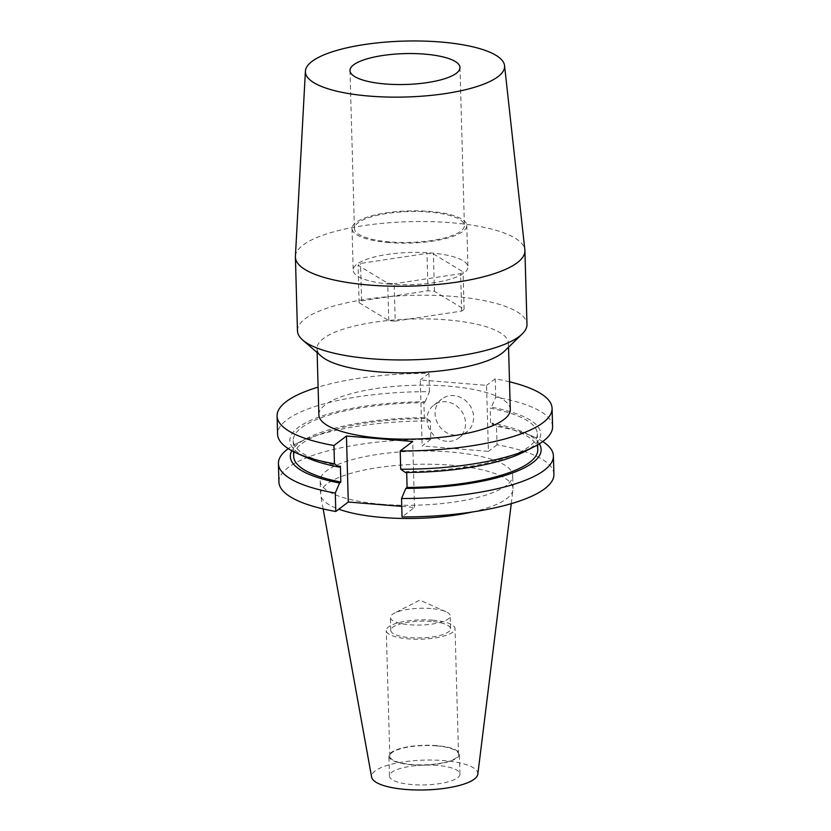 <?xml version="1.0" encoding="UTF-8"?>
<svg xmlns="http://www.w3.org/2000/svg" width="831" height="831" viewBox="0 0 831 831"><rect width="100%" height="100%" fill="white"/><g stroke="black" fill="none" stroke-linecap="round" stroke-linejoin="round"><path stroke-width="0.62" stroke-dasharray="4.16 3.12" d="M395.203 321.13L461.641 311.095A55.023 15.446 -1.6 0 0 464.103 309.225L434.457 291.328A55.023 15.446 -1.6 0 0 428.027 290.798L361.578 300.843A55.023 15.446 -1.6 0 0 359.117 302.713L388.773 320.61A55.023 15.446 -1.6 0 0 391.941 320.901A55.023 15.446 -1.6 0 0 395.203 321.13L394.154 283.724A55.023 15.446 178.4 0 1 390.902 283.496A55.023 15.446 178.4 0 1 387.724 283.194L358.078 265.297A55.023 15.446 178.4 0 1 360.54 263.427L426.978 253.393A55.023 15.446 178.4 0 1 433.408 253.922L463.064 271.82A55.023 15.446 178.4 0 1 460.603 273.69L394.154 283.724M390.051 284.14A57.401 16.111 178.4 0 1 353.185 270.158A57.401 16.111 178.4 0 1 431.081 252.977A57.401 16.111 178.4 0 1 467.946 266.959A57.401 16.111 178.4 0 1 390.051 284.14M388.887 242.569A57.401 16.111 178.4 0 1 352.022 228.598A57.401 16.111 178.4 0 1 429.928 211.417A57.401 16.111 178.4 0 1 466.783 225.388A57.401 16.111 178.4 0 1 388.887 242.569M389.739 241.925A55.023 15.446 178.4 0 1 354.411 228.535A55.023 15.446 178.4 0 1 429.076 212.061A55.023 15.446 178.4 0 1 464.404 225.461A55.023 15.446 178.4 0 1 389.739 241.925M295.41 256.353A114.803 32.222 178.4 0 1 451.191 222.739A114.803 32.222 178.4 0 1 524.87 249.944M297.456 330.79A114.803 32.222 178.4 0 1 453.248 296.428A114.803 32.222 178.4 0 1 526.979 324.381M504.469 351.17A95.742 26.872 -1.6 0 0 508.427 343.193A95.742 26.872 -1.6 0 0 446.953 319.883A95.742 26.872 -1.6 0 0 317.026 348.542A95.742 26.872 -1.6 0 0 321.42 356.281M454.9 435.215A20.63 18.438 52.8 0 1 436.358 420.486A20.63 18.438 52.8 0 1 441.874 398.984A20.63 18.438 52.8 0 1 453.799 395.618A20.63 18.438 52.8 0 1 472.34 410.348A20.63 18.438 52.8 0 1 466.825 431.85A20.63 18.438 52.8 0 1 454.9 435.215M446.849 441.323A20.63 18.438 52.8 0 1 428.308 426.604A20.63 18.438 52.8 0 1 433.813 405.102A20.63 18.438 52.8 0 1 445.738 401.737A20.63 18.438 52.8 0 1 464.28 416.456A20.63 18.438 52.8 0 1 458.774 437.968A20.63 18.438 52.8 0 1 446.849 441.323M510.286 409.496A95.742 26.872 -1.6 0 0 448.802 386.176A95.742 26.872 -1.6 0 0 318.875 414.835M430.977 608.541A29.895 8.393 -1.6 0 0 394.403 613.133A29.895 8.393 -1.6 0 0 390.414 617.495A29.895 8.393 -1.6 0 0 409.61 624.777A29.895 8.393 -1.6 0 0 450.173 615.823A29.895 8.393 -1.6 0 0 445.935 611.689A29.895 8.393 -1.6 0 0 430.977 608.541M431.331 621.432A29.895 8.393 -1.6 0 0 390.767 630.376A29.895 8.393 -1.6 0 0 409.963 637.657A29.895 8.393 -1.6 0 0 450.527 628.714A29.895 8.393 -1.6 0 0 431.331 621.432M432.941 620.206A34.383 9.65 -1.6 0 0 386.28 630.5A34.383 9.65 -1.6 0 0 408.364 638.873A34.383 9.65 -1.6 0 0 455.024 628.589A34.383 9.65 -1.6 0 0 432.941 620.206M436.452 745.864A34.383 9.65 -1.6 0 0 389.791 756.158A34.383 9.65 -1.6 0 0 411.864 764.53A34.383 9.65 -1.6 0 0 458.535 754.236A34.383 9.65 -1.6 0 0 436.452 745.864M436.763 745.625A35.266 9.899 -1.6 0 0 388.908 756.179A35.266 9.899 -1.6 0 0 411.553 764.769A35.266 9.899 -1.6 0 0 459.408 754.205A35.266 9.899 -1.6 0 0 436.763 745.625M437.324 765.444A35.266 9.899 -1.6 0 0 389.459 776.009A35.266 9.899 -1.6 0 0 412.103 784.589A35.266 9.899 -1.6 0 0 459.969 774.035A35.266 9.899 -1.6 0 0 437.324 765.444M477.825 774.17A53.163 14.927 -1.6 0 0 443.712 760.594A53.163 14.927 -1.6 0 0 371.634 777.141M472.361 511.989A96.282 27.028 -1.6 0 0 512.976 489.812A96.282 27.028 -1.6 0 0 513.039 488.659A96.282 27.028 -1.6 0 0 451.202 465.215A96.282 27.028 -1.6 0 0 320.548 494.03A96.282 27.028 -1.6 0 0 320.662 495.183A96.282 27.028 -1.6 0 0 338.819 509.206M382.011 504.282A96.282 27.028 -1.6 0 0 512.665 475.457A96.282 27.028 -1.6 0 0 450.838 452.022A96.282 27.028 -1.6 0 0 320.174 480.837A96.282 27.028 -1.6 0 0 382.011 504.282M278.925 481.99A137.551 38.6 -1.6 0 1 430.79 439.37L430.281 420.943A137.551 38.6 -1.6 0 0 296.802 443.484A137.551 38.6 -1.6 0 0 288.284 448.636M430.281 420.943L425.607 417.661A125.471 35.214 -1.6 0 0 307.075 438.228A125.471 35.214 -1.6 0 0 291.826 450.734M425.607 417.661L424.35 418.616A122.084 34.268 -1.6 0 0 293.675 456.437M424.35 418.616L423.903 402.723A122.084 34.268 -1.6 0 0 293.239 440.544A122.084 34.268 -1.6 0 0 340.388 466.129M423.903 402.723L425.16 401.768A125.471 35.214 -1.6 0 0 308.706 421.307A125.471 35.214 -1.6 0 0 307.636 457.985M425.16 401.768L429.461 391.671A137.551 38.6 -1.6 0 0 277.596 434.291M429.461 391.671L428.952 373.389A137.551 38.6 -1.6 0 0 318.096 387.132M553.913 474.304A137.551 38.6 -1.6 0 0 497.052 444.793L496.533 426.365A137.551 38.6 -1.6 0 1 533.918 436.867A137.551 38.6 -1.6 0 1 542.716 441.531M430.79 439.37L422.148 445.935L488.399 451.358L486.561 385.376L420.299 379.954L422.148 445.935M497.052 444.793L488.399 451.358M401.757 506.391L414.544 507.44L402.048 516.924M539.288 443.816A125.471 35.214 -1.6 0 0 523.364 432.182A125.471 35.214 -1.6 0 0 491.869 423.083L496.533 426.365M537.761 449.623A122.084 34.268 -1.6 0 0 490.602 424.039L491.869 423.083M405.393 472.507L406.65 471.551A122.084 34.268 -1.6 0 0 537.314 433.73A122.084 34.268 -1.6 0 0 490.165 408.146L490.602 424.039M406.65 471.551L406.681 472.507M523.914 451.95A125.471 35.214 -1.6 0 0 491.422 407.19L490.165 408.146M552.584 426.604A137.551 38.6 -1.6 0 0 495.723 397.093L491.422 407.19M428.952 373.389L420.299 379.954M509.507 381.782A137.551 38.6 -1.6 0 0 495.203 378.811L486.561 385.376M495.723 397.093L495.203 378.811M414.544 507.44L412.706 441.458M434.457 291.328L433.408 253.922M428.027 290.798L426.978 253.393M464.103 309.225L463.064 271.82M461.641 311.095L460.603 273.69M388.773 320.61L387.724 283.194M359.117 302.713L358.078 265.297M361.578 300.843L360.54 263.427M352.022 228.598L353.185 270.158M349.996 70.583L354.411 228.535M433.813 405.102L441.874 398.984M508.541 347.213L508.427 343.193M445.935 611.689L419.832 600.096L394.403 613.133M390.767 630.376L390.414 617.495M389.791 756.158L386.28 630.5M389.459 776.009L388.908 756.179M511.273 503.669L512.976 489.812M513.039 488.659L512.665 475.457M307.075 438.228L296.802 443.484M293.54 451.628L293.239 440.544M523.364 432.182L533.918 436.867M537.626 444.814L537.314 433.73M320.548 494.03L320.174 480.837M323.145 508.925L320.662 495.183M459.969 774.035L459.408 754.205M458.535 754.236L455.024 628.589M450.527 628.714L450.173 615.823M317.13 352.562L317.026 348.542M458.774 437.968L466.825 431.85M459.99 67.508L464.404 225.461M466.783 225.388L467.946 266.959"/><path stroke-width="1.25" d="M385.324 83.983A55.023 15.446 178.4 0 1 349.996 70.583A55.023 15.446 178.4 0 1 424.662 54.119A55.023 15.446 178.4 0 1 459.99 67.508A55.023 15.446 178.4 0 1 385.324 83.983M440.607 42.007A99.637 27.963 178.4 0 1 504.552 65.628A99.637 27.963 178.4 0 1 369.38 96.095A99.637 27.963 178.4 0 1 305.403 71.186A99.637 27.963 178.4 0 1 440.607 42.007M504.552 65.628L524.87 249.944A114.803 32.222 178.4 0 1 524.912 250.692A114.803 32.222 178.4 0 1 369.12 285.054A114.803 32.222 178.4 0 1 295.4 257.101A114.803 32.222 178.4 0 1 295.41 256.353L305.403 71.186M524.912 250.692L526.979 324.381A114.803 32.222 178.4 0 1 522.221 333.937A114.803 32.222 178.4 0 1 371.177 358.743A114.803 32.222 178.4 0 1 302.733 340.066A114.803 32.222 178.4 0 1 297.456 330.79L295.4 257.101M302.733 340.066L321.42 356.281A95.742 26.872 -1.6 0 0 378.5 371.852A95.742 26.872 -1.6 0 0 504.469 351.17L522.221 333.937M317.13 352.562L318.875 414.835A95.742 26.872 -1.6 0 0 380.359 438.155A95.742 26.872 -1.6 0 0 510.286 409.496L508.541 347.213M323.145 508.925L371.634 777.141A53.163 14.927 -1.6 0 0 405.715 789.45A53.163 14.927 -1.6 0 0 477.825 774.17L511.273 503.669M338.819 509.206A96.282 27.028 -1.6 0 0 382.374 517.474A96.282 27.028 -1.6 0 0 472.361 511.989M288.284 448.636A137.551 38.6 -1.6 0 0 278.416 463.563A137.551 38.6 -1.6 0 0 335.277 493.084L335.797 511.501L348.282 502.017L401.757 506.391M278.416 463.563L278.925 481.99A137.551 38.6 -1.6 0 0 335.797 511.501M335.277 493.084L339.578 482.988L340.835 482.022L340.388 466.129L339.131 467.084L334.457 463.802A137.551 38.6 -1.6 0 1 297.083 453.3A137.551 38.6 -1.6 0 1 277.596 434.291L277.087 416.009A137.551 38.6 -1.6 0 0 333.948 445.52L334.457 463.802M291.826 450.734A125.471 35.214 -1.6 0 0 339.578 482.988M293.54 451.628L293.675 456.437A122.084 34.268 -1.6 0 0 340.835 482.022M297.083 453.3L307.636 457.985A125.471 35.214 -1.6 0 0 339.131 467.084M318.096 387.132A137.551 38.6 -1.6 0 0 277.087 416.009M406.681 472.507L407.097 487.444L405.829 488.399L401.539 498.496L402.048 516.924A137.551 38.6 -1.6 0 0 553.913 474.304L553.404 455.887A137.551 38.6 -1.6 0 0 542.716 441.531M401.539 498.496A137.551 38.6 -1.6 0 0 553.404 455.887M405.829 488.399A125.471 35.214 -1.6 0 0 539.288 443.816M407.097 487.444A122.084 34.268 -1.6 0 0 537.761 449.623L537.626 444.814M534.188 446.683A137.551 38.6 -1.6 0 1 400.719 469.224L405.393 472.507A125.471 35.214 -1.6 0 0 523.914 451.95L534.188 446.683A137.551 38.6 -1.6 0 0 552.584 426.604L552.075 408.322A137.551 38.6 -1.6 0 0 509.507 381.782M400.719 469.224L400.21 450.942L412.706 441.458L346.444 436.036L333.948 445.52M400.21 450.942A137.551 38.6 -1.6 0 0 552.075 408.322M346.444 436.036L348.282 502.017"/></g></svg>
